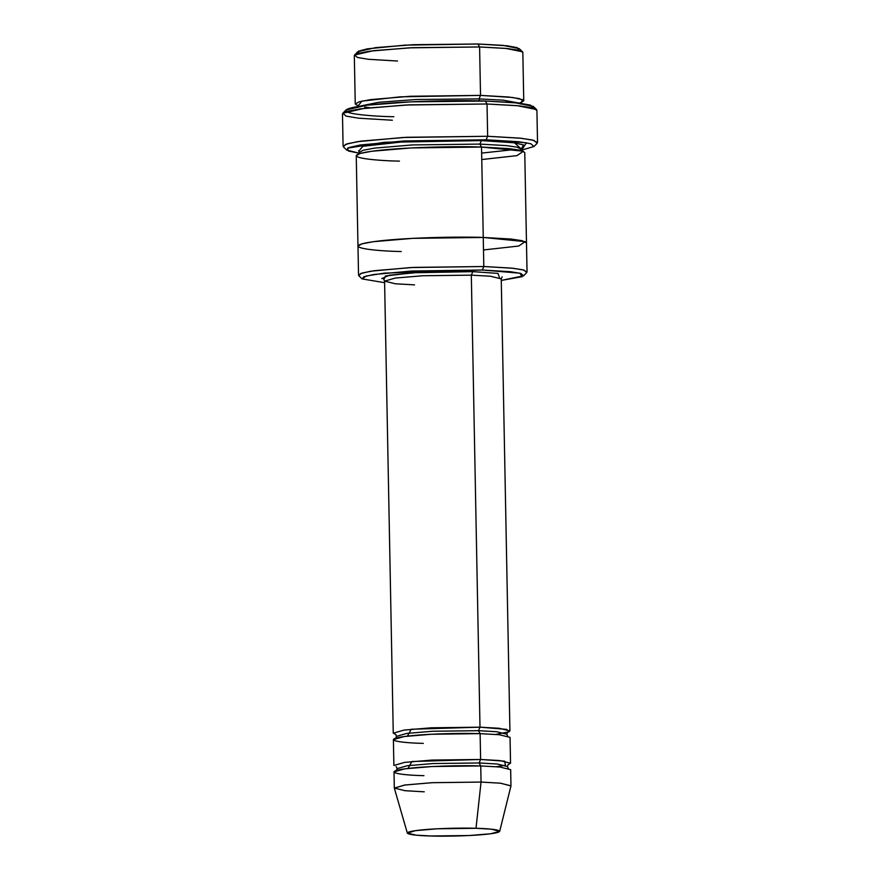 <?xml version="1.0" encoding="UTF-8"?>
<svg xmlns="http://www.w3.org/2000/svg" width="880" height="880" viewBox="0 0 880 880"><rect width="100%" height="100%" fill="white"/><g stroke="black" fill="none" stroke-linecap="round" stroke-linejoin="round"><path stroke-width="1.32" d="M499.543 277.739L497.981 273.405L472.835 271.645L471.317 275.143L490.512 276.243L501.248 278.894L490.512 276.243L471.317 275.143L422.686 275.748L395.351 278.047L384.582 281.127L395.351 278.047L422.686 275.748L471.317 275.143L479.996 727.177L411.257 729.245L407.418 736.131M393.866 116.732C368.016 116.369 324.797 112.398 357.544 106.557C392.535 100.782 463.221 100.045 485.386 101.035L410.531 101.849L366.828 105.226L345.983 110L342.815 113.267L364.375 108.328L409.596 104.83L487.025 103.994L485.386 101.035L518.639 103.059L530.629 105.16L532.994 108.009M392.348 120.23L358.578 118.206L346.06 116.116L342.815 113.267M534.017 146.509L537.185 143.242L533.94 140.393L521.422 138.303L487.652 136.279L519.64 138.116L532.29 139.975L537.526 142.538L536.91 110.242L531.663 107.679L519.013 105.82L487.025 103.994L487.652 136.279L487.025 103.994L405.977 105.006L360.415 108.845L346.896 111.419L342.474 113.982L343.09 146.267L347.523 143.704L361.031 141.13L406.593 137.291L487.652 136.279L486.134 139.788L518.782 141.735L530.882 143.759L534.017 146.509L521.587 150.095L526.515 142.791L486.134 139.788L384.208 142.296L347.512 148.17L348.458 151.041L359.315 153.208L346.753 150.106L348.733 147.609L360.173 145.002L404.206 140.954L486.134 139.788L487.652 136.279L402.897 137.489L357.335 141.68L345.51 144.375L343.464 146.96L346.753 150.106M401.203 251.526C378.037 251.196 339.284 247.643 368.643 242.407C400.015 237.237 463.375 236.566 483.252 237.457L483.813 266.519L483.252 237.457L413.017 238.337L373.527 241.659L361.812 243.892L357.984 246.114L358.534 275.176L362.373 272.954L374.088 270.721L413.567 267.399L483.813 266.519L482.295 270.017L510.444 271.7L520.872 273.438L523.578 275.814L501.27 280.434L522.17 276.672L519.926 273.196L482.295 270.017L384.406 273.13L366.245 276.001L362.142 278.916L384.615 282.678L362.142 278.916L363.858 276.76L373.714 274.516L411.675 271.029L482.295 270.017L483.813 266.519L410.366 267.564L370.887 271.194L360.635 273.537L358.853 275.781L362.142 278.916M358.413 53.317L358.589 51.161L367.268 48.851L405.02 45.133L477.961 44L413.435 44.693L375.749 47.608L357.786 51.722L354.618 54.989L373.307 50.71L412.489 47.685L479.6 46.959L477.961 44L507.166 45.804L517.385 47.685L518.65 50.237M397.551 61.028L368.28 59.279L357.434 57.464L354.618 54.989M523.754 100.804L522.83 52.371L518.287 50.16L507.32 48.543L479.6 46.959L480.524 95.392L508.255 96.976L519.211 98.582L523.754 100.804L520.96 102.707L522.753 99.737L512.754 97.493L480.524 95.392L479.017 98.89L416.174 99.506L378.785 102.267L359.26 106.271L378.785 102.267L416.174 99.506L479.017 98.89L480.524 95.392L400.279 96.833L361.922 101.112L358.127 105.831L355.256 104.038L359.084 101.827L370.799 99.594L410.289 96.272L480.524 95.392L479.6 46.959L409.354 47.839L369.875 51.161L358.16 53.394L354.321 55.605L355.256 104.038M479.017 98.89L503.184 100.177L519.838 103.191L503.184 100.177L479.017 98.89L479.413 100.892L479.017 98.89M424.248 791.813L405.053 790.713L394.317 788.062L405.086 784.982L432.421 782.683L481.052 782.067L480.744 765.93L432.113 766.535L404.767 768.834L394.009 771.914L394.317 788.062M499.675 831.347L510.961 785.939L500.533 783.2L481.052 782.067L476.003 828.289L491.425 829.18L499.675 831.347L490.677 833.767L469.062 835.538L431.035 836C441.925 836.484 476.652 836.121 493.845 833.283C509.938 830.423 488.697 828.465 476.003 828.289C465.102 827.805 430.375 828.168 413.182 831.006C397.089 833.877 418.33 835.824 431.035 836L416.075 835.153L407.352 833.118L415.382 830.665L437.041 828.795L476.003 828.289L481.052 782.067L431.827 782.705L404.47 785.07L394.339 788.172L407.352 833.118M505.483 765.347L504.636 761.167L480.612 759.473L479.105 762.971L433.169 763.543L407.352 765.721L397.188 768.625L407.352 765.721L433.169 763.543L479.105 762.971L480.612 759.473L411.884 761.53L408.045 768.416M423.94 775.665C407.891 775.445 381.062 772.981 401.39 769.351C423.104 765.776 466.983 765.314 480.744 765.93L479.105 762.971L497.233 764.005L507.364 766.513L497.233 764.005L479.105 762.971L480.744 765.93L480.909 774.576M423.313 743.38C407.275 743.149 380.446 740.696 400.774 737.066C422.488 733.48 466.356 733.018 480.117 733.634L480.612 759.473L499.807 760.562L510.543 763.224L510.048 737.385L499.312 734.734L480.117 733.634L431.486 734.25L404.151 736.549L393.382 739.629L393.888 765.457L404.646 762.377L431.981 760.078L480.612 759.473L480.117 733.634L478.478 730.686L432.553 731.258L406.736 733.425L396.561 736.34L406.736 733.425L432.553 731.258L478.478 730.686L479.996 727.177L478.478 730.686L496.606 731.72L506.748 734.217L496.606 731.72L478.478 730.686L480.117 733.634L480.282 742.28M495.891 734.426L509.157 731.753L506.649 729.366L479.996 727.177L471.317 275.143L472.835 271.645L413.204 272.767L385.473 275.979L383.944 279.433M522.181 147.499L521.444 149.303L517.077 147.169L506.539 145.618L479.886 144.089L412.335 144.936L374.374 148.137L363.11 150.282L359.425 152.416L363.11 150.282L374.374 148.137L412.335 144.936L479.886 144.089L481.393 140.591L401.148 142.043L362.791 146.311L358.985 151.03L362.791 146.311L401.148 142.043L481.393 140.591L479.886 144.089L506.539 145.618L517.077 147.169L521.444 149.303L520.575 150.337M481.635 153.087L515.449 149.446M521.829 147.906L523.622 144.936L513.623 142.692L481.393 140.591L514.481 142.813L520.542 148.302M523.578 275.814L526.746 272.547L523.93 270.083L513.084 268.268L483.813 266.519L511.533 268.103L522.5 269.72L527.043 271.931L526.482 242.88L522.104 240.691L511.148 239.063L483.263 237.457L510.983 239.041L521.95 240.658L526.482 242.88L524.755 152.471L520.212 150.249L509.245 148.643L481.525 147.048L483.263 237.457L412.687 238.359L373.186 241.703L361.614 243.947L357.984 246.18L361.812 243.892L373.527 241.659L413.017 238.337L483.263 237.457L481.525 147.048L479.886 144.089L481.525 147.048L523.38 151.217L517 155.628L481.767 159.544M399.465 161.117C376.299 160.798 337.546 157.234 366.905 152.009C398.277 146.828 461.648 146.157 481.525 147.048L411.279 147.928L371.789 151.25L360.074 153.483L356.246 155.705L357.973 246.114M395.89 734.58L393.261 733.172L404.03 730.092L431.365 727.793L479.996 727.177L499.191 728.277L509.927 730.928L507.353 732.446M510.543 763.224L507.969 764.731M381.755 278.597L389.334 275.22L418.11 272.47L472.835 271.645M526.482 242.88L521.939 240.658L510.983 239.041L483.252 237.457L525.118 241.626L518.738 246.037L483.494 249.953M480.744 765.93L481.052 782.067L500.247 783.167L510.972 785.818L510.664 769.681L499.939 767.03L480.744 765.93M519.222 48.631L503.052 45.375L477.961 44L479.6 46.959L505.692 48.389L522.511 51.766L519.222 48.631M533.247 106.403L514.492 102.63L485.386 101.035L487.025 103.994L517.143 105.644L536.536 109.549L533.247 106.403M414.513 284.878L395.318 283.778L384.582 281.127L393.261 733.172M509.927 730.928L501.248 278.894L502.172 276.826M369.644 107.723L364.727 107.096M357.753 105.435L358.556 107.206M520.575 104.093L521.312 102.289L519.508 103.015M396.143 766.557L397.188 768.625L396.231 770.726M508.409 768.581L507.364 766.513L508.321 764.401M505.34 765.303L496.375 766.711M395.527 734.272L396.561 736.34L395.604 738.441M507.782 736.285L506.748 734.217L507.705 732.116M358.611 150.634L359.425 152.416L358.688 154.22M383.581 279.103L384.582 281.127"/></g></svg>
